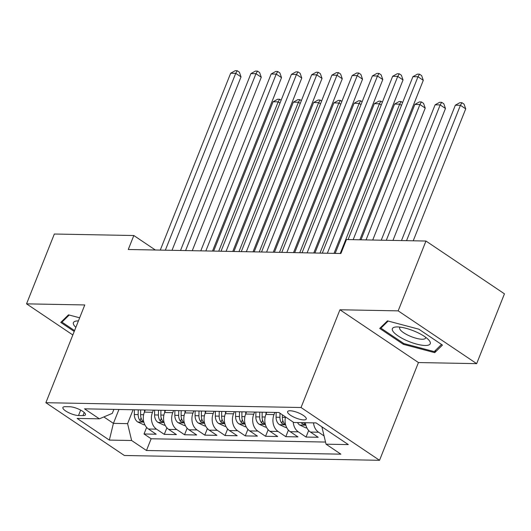 <?xml version="1.0" encoding="UTF-8"?>
<svg xmlns="http://www.w3.org/2000/svg" width="531" height="531" viewBox="0 0 531 531"><rect width="100%" height="100%" fill="white"/><g stroke="black" fill="none" stroke-linecap="round" stroke-linejoin="round"><path stroke-width="0.8" d="M290.145 410.775A10.036 2.867 -158.3 0 0 287.61 411.631A10.036 2.867 -158.3 0 0 292.959 416.682A10.036 2.867 -158.3 0 0 303.725 419.908A10.036 2.867 -158.3 0 0 306.261 419.052A10.036 2.867 -158.3 0 0 300.911 414.001A10.036 2.867 -158.3 0 0 290.145 410.775M476.665 363.649L398.17 310.861L339.946 309.765L418.441 362.554L476.665 363.649L504.45 293.829L425.955 241.041L346.464 239.541L340.909 253.506L128.27 249.49L133.825 235.525L54.335 234.025L26.55 303.851L72.827 334.968M418.441 362.554L379.539 460.304L124.367 455.492L45.872 402.704L301.044 407.516L379.539 460.304M145.255 409.985L144.399 412.129A12.545 9.578 91.1 0 0 148.441 429.008L156.187 434.219L144.034 433.986L146.642 427.435M153.353 410.138L152.503 412.282A12.545 9.578 91.1 0 0 156.539 429.161L164.285 434.371L166.893 427.82M164.285 434.371L176.438 434.604L168.692 429.393A12.545 9.578 91.1 0 1 164.65 412.514L165.506 410.37M185.757 410.748L184.901 412.899A12.545 9.578 91.1 0 0 188.943 429.778L196.689 434.982L184.536 434.756L187.144 428.198M206.008 411.133L205.158 413.277A12.545 9.578 91.1 0 0 209.194 430.156L216.94 435.367L204.787 435.135L207.395 428.583M226.259 411.512L225.41 413.662A12.545 9.578 91.1 0 0 229.445 430.541L237.191 435.745L225.038 435.52L227.646 428.962M246.517 411.897L245.661 414.041A12.545 9.578 91.1 0 0 249.696 430.92L257.442 436.13L245.289 435.898L247.897 429.347M266.768 412.275L265.912 414.426A12.545 9.578 91.1 0 0 269.954 431.305L277.693 436.509L265.546 436.283L268.148 429.732M285.499 416.921A12.545 9.578 91.1 0 0 290.205 431.683L297.944 436.894L285.797 436.661L288.406 430.11M305.405 422.716A12.545 9.578 91.1 0 0 310.456 432.068L318.195 437.278L306.048 437.046L308.657 430.495M78.515 415.521L82.969 415.607A9.724 2.774 -158.3 0 0 85.431 414.777A9.724 2.774 -158.3 0 0 80.247 409.886A9.724 2.774 -158.3 0 0 69.82 406.759L65.359 406.673A9.724 2.774 -158.3 0 0 62.904 407.503A9.724 2.774 -158.3 0 0 68.087 412.395A9.724 2.774 -158.3 0 0 78.515 415.521L80.672 410.105M118.931 409.487L113.408 423.366L127.579 423.632L131.622 440.511L146.47 450.5L340.889 454.171L326.041 444.181L348.316 444.6L316.064 422.915L293.789 422.497L278.941 412.507L84.522 408.837L99.377 418.826L112.306 413.364L113.886 409.394M131.622 440.511L109.346 440.093L77.101 418.408L99.377 418.826M274.866 412.434L274.009 414.578L265.912 414.426M254.614 412.049L253.758 414.193L245.661 414.041M234.363 411.664L233.507 413.815L225.41 413.662M214.112 411.286L213.256 413.43L205.158 413.277M193.861 410.901L193.005 413.052L184.901 412.899M173.61 410.523L172.754 412.667L164.65 412.514M144.034 433.986L151.143 438.765L325.53 442.057M324.063 435.924L318.554 432.221A12.545 9.578 -88.9 0 1 313.509 422.868M306.048 437.046L298.303 431.842A12.545 9.578 -88.9 0 1 293.225 422.112M285.797 436.661L278.052 431.457A12.545 9.578 -88.9 0 1 274.009 414.578M265.546 436.283L257.8 431.072A12.545 9.578 -88.9 0 1 253.758 414.193M245.289 435.898L237.549 430.694A12.545 9.578 -88.9 0 1 233.507 413.815M225.038 435.52L217.298 430.309A12.545 9.578 -88.9 0 1 213.256 413.43M204.787 435.135L197.047 429.931A12.545 9.578 -88.9 0 1 193.005 413.052M184.536 434.756L176.796 429.546A12.545 9.578 -88.9 0 1 172.754 412.667M133.102 409.753L127.579 423.632M398.17 310.861L425.955 241.041M339.946 309.765L301.044 407.516M45.872 402.704L84.774 304.947L26.55 303.851M155.351 250.001L133.825 235.525M103.844 416.935L113.408 423.366L109.346 440.093M322.125 426.99L322.609 427.316M151.143 438.765L146.47 450.5M326.041 444.181L321.998 427.302M79.657 317.803L68.486 314.843L60.76 322.423L74.221 331.47M418.813 329.18L387.451 320.863L379.725 328.443L403.368 344.34L434.73 352.657L442.449 345.077L418.813 329.18M435.745 350.108L434.73 352.657M403.713 343.471L403.368 344.34M172.011 250.32L241.028 76.889L235.724 73.324L165.34 250.194M230.66 73.225L235.213 70.696L237.238 70.736L235.724 73.324L230.66 73.225L160.276 250.094M237.238 70.736L239.362 72.156L241.028 76.889M144.485 411.923L144.512 409.972M144.883 424.84L143.881 424.82L137.615 421.926A8.31 6.345 -88.9 0 1 134.323 414.545L134.383 409.779M138.233 409.852L138.166 414.618A8.31 6.345 91.1 0 0 140.011 420.585L142.487 421.787L142.879 421.508L142.441 420.632A8.31 6.345 -88.9 0 1 140.602 414.665L140.662 409.899M218.726 251.196L278.151 101.859L273.093 101.76L213.661 251.103M279.99 103.087L278.151 101.859L279.671 99.264L281.118 100.24M273.093 101.76L277.647 99.231L279.671 99.264M78.422 320.903A20.384 5.821 -158.3 0 0 77.234 320.936A20.384 5.821 -158.3 0 0 75.86 327.355M74.566 330.601L61.961 322.125L69.189 315.029M62.532 320.684L61.961 322.125M393.013 331.351A20.384 5.821 -158.3 0 0 416.669 344.108A20.384 5.821 -158.3 0 0 429.606 341.055A20.384 5.821 -158.3 0 0 428.65 339.873A20.384 5.821 -158.3 0 0 396.192 326.957A20.384 5.821 -158.3 0 0 393.013 331.351M400.168 327.129A13.959 3.982 -158.3 0 0 399.657 327.733A13.959 3.982 -158.3 0 0 400.102 329.572A13.959 3.982 -158.3 0 0 413.749 337.543A13.959 3.982 -158.3 0 0 425.596 338.055A13.959 3.982 -158.3 0 0 425.643 337.265M441.513 344.446L434.219 351.608L403.825 343.544L380.926 328.145L388.148 321.049M381.497 326.704L380.926 328.145M192.262 250.698L261.279 77.274L255.975 73.703L185.591 250.572M250.911 73.61L255.464 71.074L257.495 71.114L255.975 73.703L250.911 73.61L180.527 250.479M257.495 71.114L259.613 72.541L261.279 77.274M212.513 251.083L281.53 77.652L276.226 74.088L205.842 250.957M271.162 73.988L275.722 71.459L277.746 71.499L276.226 74.088L271.162 73.988L200.778 250.858M277.746 71.499L279.864 72.926L281.53 77.652M232.764 251.462L301.781 78.037L296.477 74.466L226.093 251.336M291.413 74.373L295.973 71.844L297.997 71.877L296.477 74.466L291.413 74.373L221.029 251.243M297.997 71.877L300.115 73.305L301.781 78.037M253.021 251.847L322.032 78.415L316.728 74.851L246.344 251.721M311.664 74.758L316.224 72.223L318.248 72.262L316.728 74.851L311.664 74.758L241.28 251.628M318.248 72.262L320.366 73.69L322.032 78.415M164.736 412.308L164.763 410.35M165.134 425.225L164.139 425.205L157.866 422.311A8.31 6.345 -88.9 0 1 154.574 414.93L154.634 410.164M158.484 410.237L158.424 415.003A8.31 6.345 91.1 0 0 160.262 420.97L162.745 422.172L163.13 421.893L162.692 421.017A8.31 6.345 -88.9 0 1 160.853 415.05L160.913 410.284M238.977 251.581L298.402 102.237L293.344 102.144L233.912 251.488M300.241 103.472L298.402 102.237L299.922 99.649L301.376 100.624M293.344 102.144L297.898 99.609L299.922 99.649M184.987 412.687L185.014 410.735M185.385 425.603L184.39 425.59L178.117 422.696A8.31 6.345 -88.9 0 1 174.825 415.308L174.885 410.543M178.735 410.616L178.675 415.381A8.31 6.345 91.1 0 0 180.513 421.355L182.996 422.55L183.381 422.271L182.943 421.395A8.31 6.345 -88.9 0 1 181.104 415.428L181.164 410.662M259.228 251.966L318.66 102.622L313.595 102.523L254.163 251.867M320.492 103.857L318.66 102.622L320.173 100.034L321.627 101.009M313.595 102.523L318.149 99.994L320.173 100.034M205.238 413.072L205.265 411.12M205.636 425.988L204.641 425.968L198.375 423.074A8.31 6.345 -88.9 0 1 195.076 415.693L195.136 410.928M198.986 411.001L198.926 415.766A8.31 6.345 91.1 0 0 200.764 421.733L203.247 422.935L203.632 422.656L203.194 421.78A8.31 6.345 -88.9 0 1 201.355 415.813L201.415 411.047M279.479 252.344L338.911 103.001L333.846 102.908L274.414 252.252M340.743 104.235L338.911 103.001L340.424 100.412L341.878 101.388M333.846 102.908L338.4 100.372L340.424 100.412M225.489 413.45L225.516 411.498M225.887 426.373L224.892 426.353L218.626 423.459A8.31 6.345 -88.9 0 1 215.327 416.078L215.387 411.306M219.237 411.379L219.177 416.151A8.31 6.345 91.1 0 0 221.015 422.118L223.498 423.32L223.883 423.041L223.445 422.165A8.31 6.345 -88.9 0 1 221.606 416.191L221.666 411.425M299.73 252.729L359.162 103.386L354.097 103.293L294.665 252.63M360.994 104.62L359.162 103.386L360.675 100.797L362.129 101.773M354.097 103.293L358.651 100.757L360.675 100.797M273.273 252.225L342.283 78.8L336.979 75.236L266.595 252.099M331.921 75.136L336.475 72.608L338.499 72.641L336.979 75.236L331.921 75.136L261.531 252.006M338.499 72.641L340.623 74.068L342.283 78.8M245.74 413.835L245.767 411.883M246.138 426.751L245.143 426.732L238.877 423.838A8.31 6.345 -88.9 0 1 235.578 416.457L235.638 411.691M239.488 411.764L239.428 416.53A8.31 6.345 91.1 0 0 241.266 422.497L243.749 423.698L244.134 423.419L243.696 422.543A8.31 6.345 -88.9 0 1 241.857 416.576L241.917 411.81M319.981 253.108L379.413 103.771L374.348 103.671L314.916 253.015M381.245 104.999L379.413 103.771L380.926 101.175L382.38 102.151M374.348 103.671L378.902 101.142L380.926 101.175M293.524 252.61L362.54 79.185L357.23 75.614L286.846 252.484M352.172 75.521L356.726 72.986L358.75 73.026L357.23 75.614L352.172 75.521L281.788 252.391M358.75 73.026L360.874 74.453L362.54 79.185M265.991 414.22L266.018 412.262M266.396 427.136L265.394 427.116L259.128 424.223A8.31 6.345 -88.9 0 1 255.829 416.842L255.896 412.076M259.739 412.149L259.679 416.915A8.31 6.345 91.1 0 0 261.517 422.882L264 424.083L264.385 423.804L263.953 422.928A8.31 6.345 -88.9 0 1 262.108 416.961L262.168 412.189M340.232 253.493L399.664 104.149L394.599 104.056L335.167 253.393M401.496 105.384L399.664 104.149L401.184 101.56L402.631 102.536M394.599 104.056L399.153 101.521L401.184 101.56M313.775 252.995L382.791 79.564L377.488 75.999L307.097 252.869M372.423 75.9L376.977 73.371L379.001 73.411L377.488 75.999L372.423 75.9L302.039 252.769M379.001 73.411L381.125 74.838L382.791 79.564M286.647 427.515L285.645 427.495L279.379 424.608A8.31 6.345 -88.9 0 1 276.08 417.22L276.147 412.454M372.716 240.039L425.218 108.098L419.915 104.534L414.85 104.434L360.98 239.813M279.983 413.211L279.93 417.293A8.31 6.345 91.1 0 0 281.775 423.26L284.251 424.461L284.636 424.183L284.204 423.307A8.31 6.345 -88.9 0 1 282.359 417.339L282.392 414.83M366.045 239.912L419.915 104.534L421.435 101.945L423.552 103.372L425.218 108.098M414.85 104.434L419.41 101.906L421.435 101.945M334.026 253.373L403.042 79.949L397.739 76.378L327.355 253.247M392.674 76.285L397.228 73.749L399.252 73.789L397.739 76.378L392.674 76.285L322.29 253.154M399.252 73.789L401.376 75.216L403.042 79.949M306.898 427.9L305.896 427.88L299.63 424.986A8.31 6.345 -88.9 0 1 297.519 422.563M392.967 240.417L445.469 108.483L440.166 104.912L435.101 104.819L381.231 240.198M301.369 422.636A8.31 6.345 91.1 0 0 302.026 423.645L304.502 424.846L304.887 424.568L304.455 423.692A8.31 6.345 -88.9 0 1 303.798 422.683M386.296 240.291L440.166 104.912L441.686 102.324L443.803 103.751L445.469 108.483M435.101 104.819L439.661 102.284L441.686 102.324M359.832 239.793L423.293 80.327L417.99 76.763L353.161 239.667M412.926 76.67L417.479 74.134L419.503 74.174L417.99 76.763L412.926 76.67L348.097 239.574M419.503 74.174L421.627 75.601L423.293 80.327M413.218 240.802L465.72 108.862L460.417 105.297L455.352 105.198L401.482 240.576M406.547 240.676L460.417 105.297L461.937 102.709L464.054 104.136L465.72 108.862M455.352 105.198L459.912 102.669L461.937 102.709M152.503 412.282L144.399 412.129M156.539 429.161L148.441 429.008M318.554 432.221L310.456 432.068M298.303 431.842L290.205 431.683M278.052 431.457L269.954 431.305M257.8 431.072L249.696 430.92M237.549 430.694L229.445 430.541M217.298 430.309L209.194 430.156M197.047 429.931L188.943 429.778M176.796 429.546L168.692 429.393M84.21 412.487L82.969 415.607M137.775 422.006L143.848 422.118M140.602 414.665L143.629 414.724M134.323 414.545L138.166 414.618M141.067 417.93L140.011 420.585M158.026 422.384L164.099 422.497M160.853 415.05L163.887 415.103M154.574 414.93L158.424 415.003M161.318 418.315L160.262 420.97M178.277 422.769L184.35 422.882M181.104 415.428L184.138 415.488M174.825 415.308L178.675 415.381M181.569 418.693L180.513 421.355M198.528 423.147L204.601 423.267M201.355 415.813L204.389 415.866M195.076 415.693L198.926 415.766M201.82 419.078L200.764 421.733M218.779 423.532L224.852 423.645M221.606 416.191L224.64 416.251M215.327 416.078L219.177 416.151M222.071 419.463L221.015 422.118M239.03 423.917L245.103 424.03M241.857 416.576L244.891 416.636M235.578 416.457L239.428 416.53M242.328 419.842L241.266 422.497M259.281 424.296L265.361 424.408M262.108 416.961L265.142 417.014M255.829 416.842L259.679 416.915M262.579 420.227L261.517 422.882M279.532 424.681L285.612 424.793M282.359 417.339L285.393 417.399M276.08 417.22L279.93 417.293M282.831 420.605L281.775 423.26M299.789 425.059L305.863 425.178M302.418 422.656L302.026 423.645"/></g></svg>
